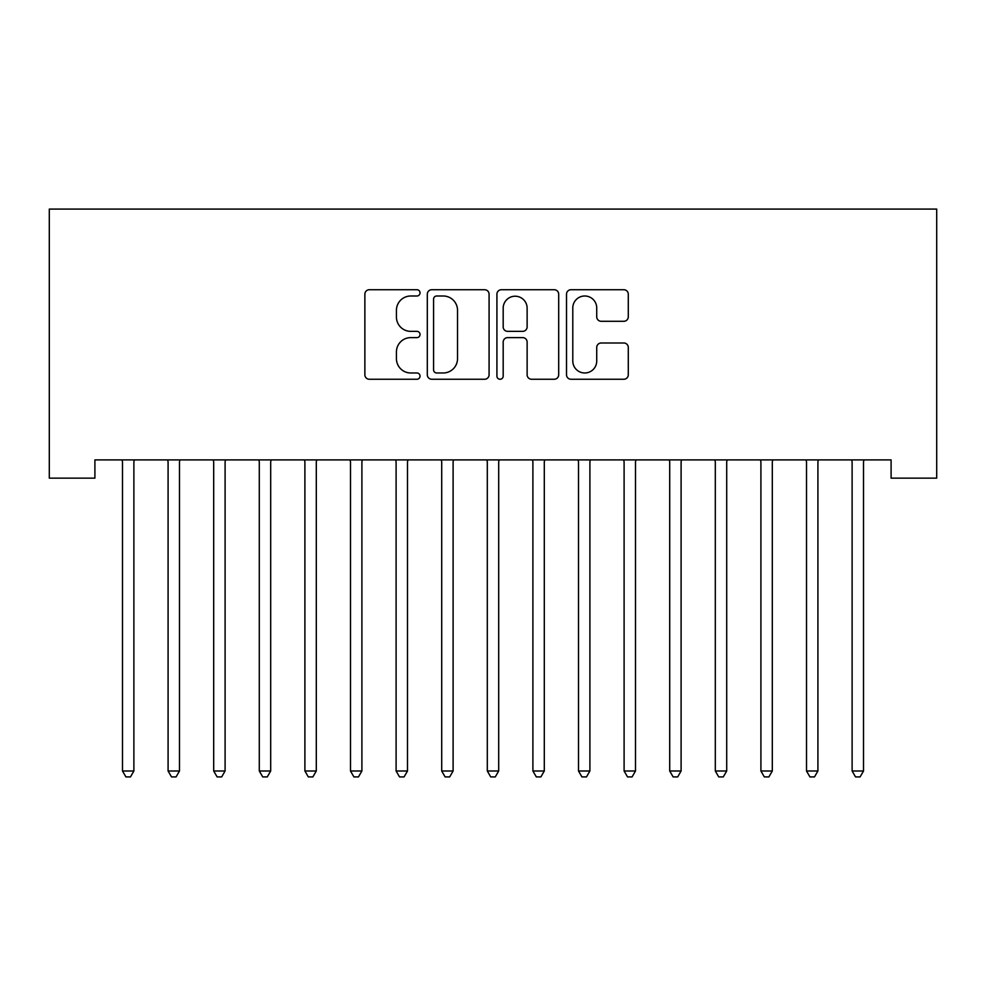 <?xml version="1.0" encoding="UTF-8"?>
<svg xmlns="http://www.w3.org/2000/svg" width="986" height="986" viewBox="0 0 986 986"><rect width="100%" height="100%" fill="white"/><g stroke="black" fill="none" stroke-linecap="round" stroke-linejoin="round"><path stroke-width="1.48" d="M420.036 292.867A3.131 3.131 0 0 0 416.905 289.724L369.343 289.724A4.474 4.474 0 0 0 364.869 294.21L364.869 374.779A4.474 4.474 0 0 0 369.343 379.253L416.905 379.253A3.131 3.131 0 0 0 420.036 376.122A3.131 3.131 0 0 0 416.905 372.979L410.755 372.979A14.322 14.322 0 0 1 396.434 358.657L396.434 351.953A14.322 14.322 0 0 1 410.755 337.619L416.905 337.619A3.131 3.131 0 0 0 420.036 334.488A3.131 3.131 0 0 0 416.905 331.358L410.755 331.358A14.322 14.322 0 0 1 396.434 317.036L396.434 310.319A14.322 14.322 0 0 1 410.755 295.997L416.905 295.997A3.131 3.131 0 0 0 420.036 292.867M623.818 321.288A4.474 4.474 0 0 0 628.292 316.814L628.292 294.21A4.474 4.474 0 0 0 623.818 289.724L570.993 289.724A4.474 4.474 0 0 0 566.519 294.21L566.519 374.779A4.474 4.474 0 0 0 570.993 379.253L623.818 379.253A4.474 4.474 0 0 0 628.292 374.779L628.292 347.466A4.474 4.474 0 0 0 623.818 342.992L601.213 342.992A4.474 4.474 0 0 0 596.727 347.466L596.727 361.012A11.968 11.968 0 0 1 584.76 372.979A11.968 11.968 0 0 1 572.792 361.012L572.792 307.965A11.968 11.968 0 0 1 584.76 295.997A11.968 11.968 0 0 1 596.727 307.965L596.727 316.814A4.474 4.474 0 0 0 601.213 321.288L623.818 321.288M891.097 459.895L94.902 459.895L94.902 478.136L49.3 478.136L49.3 209.081L936.7 209.081L936.7 478.136L891.097 478.136L891.097 459.895M489.081 294.21A4.474 4.474 0 0 0 484.607 289.724L431.794 289.724A4.474 4.474 0 0 0 427.308 294.21L427.308 374.779A4.474 4.474 0 0 0 431.794 379.253L484.607 379.253A4.474 4.474 0 0 0 489.081 374.779L489.081 294.21M501.393 289.724L554.206 289.724A4.474 4.474 0 0 1 558.692 294.21L558.692 374.779A4.474 4.474 0 0 1 554.206 379.253L531.602 379.253A4.474 4.474 0 0 1 527.128 374.779L527.128 342.105A4.474 4.474 0 0 0 522.654 337.619L507.654 337.619A4.474 4.474 0 0 0 503.18 342.105L503.18 376.122A3.131 3.131 0 0 1 500.05 379.253A3.131 3.131 0 0 1 496.919 376.122L496.919 294.21A4.474 4.474 0 0 1 501.393 289.724M436.712 295.997A3.131 3.131 0 0 0 433.581 299.128L433.581 369.849A3.131 3.131 0 0 0 436.712 372.979L443.207 372.979A14.322 14.322 0 0 0 457.529 358.657L457.529 310.319A14.322 14.322 0 0 0 443.207 295.997L436.712 295.997M527.128 308.199A11.968 11.968 0 0 0 515.16 296.219A11.968 11.968 0 0 0 503.18 308.199L503.18 326.884A4.474 4.474 0 0 0 507.654 331.358L522.654 331.358A4.474 4.474 0 0 0 527.128 326.884L527.128 308.199M121.894 459.895L122.165 460.561A4.56 4.56 0 0 1 122.486 462.261L122.486 770.99L133.886 770.99L133.886 462.261A4.56 4.56 0 0 1 134.219 460.561L134.49 459.895M133.886 770.99L130.472 776.919L125.912 776.919L122.486 770.99M167.497 459.895L167.756 460.561A4.56 4.56 0 0 1 168.088 462.261L168.088 770.99L179.489 770.99L179.489 462.261A4.56 4.56 0 0 1 179.822 460.561L180.093 459.895M179.489 770.99L176.075 776.919L171.515 776.919L168.088 770.99M213.099 459.895L213.358 460.561A4.56 4.56 0 0 1 213.691 462.261L213.691 770.99L225.091 770.99L225.091 462.261A4.56 4.56 0 0 1 225.424 460.561L225.695 459.895M225.091 770.99L221.677 776.919L217.117 776.919L213.691 770.99M258.689 459.895L258.961 460.561A4.56 4.56 0 0 1 259.293 462.261L259.293 770.99L270.694 770.99L270.694 462.261A4.56 4.56 0 0 1 271.027 460.561L271.298 459.895M270.694 770.99L267.28 776.919L262.72 776.919L259.293 770.99M304.292 459.895L304.563 460.561A4.56 4.56 0 0 1 304.896 462.261L304.896 770.99L316.296 770.99L316.296 462.261A4.56 4.56 0 0 1 316.629 460.561L316.888 459.895M316.296 770.99L312.87 776.919L308.31 776.919L304.896 770.99M349.894 459.895L350.166 460.561A4.56 4.56 0 0 1 350.498 462.261L350.498 770.99L361.899 770.99L361.899 462.261A4.56 4.56 0 0 1 362.232 460.561L362.491 459.895M361.899 770.99L358.473 776.919L353.912 776.919L350.498 770.99M395.497 459.895L395.768 460.561A4.56 4.56 0 0 1 396.101 462.261L396.101 770.99L407.501 770.99L407.501 462.261A4.56 4.56 0 0 1 407.822 460.561L408.093 459.895M407.501 770.99L404.075 776.919L399.515 776.919L396.101 770.99M441.099 459.895L441.371 460.561A4.56 4.56 0 0 1 441.703 462.261L441.703 770.99L453.104 770.99L453.104 462.261A4.56 4.56 0 0 1 453.424 460.561L453.696 459.895M453.104 770.99L449.678 776.919L445.117 776.919L441.703 770.99M486.702 459.895L486.973 460.561A4.56 4.56 0 0 1 487.306 462.261L487.306 770.99L498.694 770.99L498.694 462.261A4.56 4.56 0 0 1 499.027 460.561L499.298 459.895M498.694 770.99L495.28 776.919L490.72 776.919L487.306 770.99M532.304 459.895L532.576 460.561A4.56 4.56 0 0 1 532.896 462.261L532.896 770.99L544.297 770.99L544.297 462.261A4.56 4.56 0 0 1 544.629 460.561L544.901 459.895M544.297 770.99L540.883 776.919L536.322 776.919L532.896 770.99M577.907 459.895L578.178 460.561A4.56 4.56 0 0 1 578.499 462.261L578.499 770.99L589.899 770.99L589.899 462.261A4.56 4.56 0 0 1 590.232 460.561L590.503 459.895M589.899 770.99L586.485 776.919L581.925 776.919L578.499 770.99M623.509 459.895L623.768 460.561A4.56 4.56 0 0 1 624.101 462.261L624.101 770.99L635.502 770.99L635.502 462.261A4.56 4.56 0 0 1 635.834 460.561L636.106 459.895M635.502 770.99L632.088 776.919L627.527 776.919L624.101 770.99M669.112 459.895L669.371 460.561A4.56 4.56 0 0 1 669.704 462.261L669.704 770.99L681.104 770.99L681.104 462.261A4.56 4.56 0 0 1 681.437 460.561L681.708 459.895M681.104 770.99L677.69 776.919L673.13 776.919L669.704 770.99M714.702 459.895L714.973 460.561A4.56 4.56 0 0 1 715.306 462.261L715.306 770.99L726.707 770.99L726.707 462.261A4.56 4.56 0 0 1 727.039 460.561L727.311 459.895M726.707 770.99L723.28 776.919L718.72 776.919L715.306 770.99M760.305 459.895L760.576 460.561A4.56 4.56 0 0 1 760.909 462.261L760.909 770.99L772.309 770.99L772.309 462.261A4.56 4.56 0 0 1 772.642 460.561L772.901 459.895M772.309 770.99L768.883 776.919L764.323 776.919L760.909 770.99M805.907 459.895L806.178 460.561A4.56 4.56 0 0 1 806.511 462.261L806.511 770.99L817.912 770.99L817.912 462.261A4.56 4.56 0 0 1 818.244 460.561L818.503 459.895M817.912 770.99L814.485 776.919L809.925 776.919L806.511 770.99M851.51 459.895L851.781 460.561A4.56 4.56 0 0 1 852.114 462.261L852.114 770.99L863.514 770.99L863.514 462.261A4.56 4.56 0 0 1 863.835 460.561L864.106 459.895M863.514 770.99L860.088 776.919L855.528 776.919L852.114 770.99"/></g></svg>
